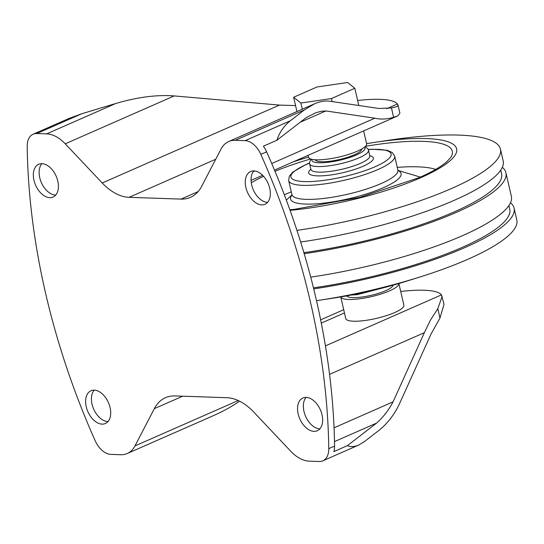 <?xml version="1.0" encoding="UTF-8"?>
<svg xmlns="http://www.w3.org/2000/svg" width="544" height="544" viewBox="0 0 544 544"><rect width="100%" height="100%" fill="white"/><g stroke="black" fill="none" stroke-linecap="round" stroke-linejoin="round"><path stroke-width="0.82" d="M315.221 159.759A23.854 5.365 -13 0 0 330.024 161.214A23.854 5.365 -13 0 0 354.321 154.788A23.854 5.365 -13 0 0 361.692 149.036M174.95 395.937L226.875 397.712A51.687 32.436 -113.7 0 1 253.749 412.06L290.727 451.228A35.782 22.46 -113.7 0 0 309.332 461.162L319.185 461.502A19.876 12.478 -113.7 0 0 322.83 460.829A19.876 12.478 -113.7 0 0 328.773 448.65A523.308 328.433 -113.7 0 0 260.834 154.374A19.876 12.478 -113.7 0 0 245.113 140.658L235.26 140.318A35.782 22.46 -113.7 0 0 228.704 141.535A35.782 22.46 -113.7 0 0 220.98 149.131L201.647 186.381A51.687 32.436 -113.7 0 1 190.488 197.35A51.687 32.436 -113.7 0 1 181.023 199.104L129.098 197.329A51.687 32.436 -113.7 0 1 102.224 182.981L65.246 143.813A35.782 22.46 -113.7 0 0 46.641 133.878L36.788 133.538A19.876 12.478 -113.7 0 0 33.143 134.212A19.876 12.478 -113.7 0 0 27.2 146.39A523.308 328.433 -113.7 0 0 95.139 440.667A19.876 12.478 -113.7 0 0 110.86 454.383L120.714 454.723A35.782 22.46 -113.7 0 0 127.269 453.506A35.782 22.46 -113.7 0 0 134.994 445.91L154.326 408.66A51.687 32.436 -113.7 0 1 165.485 397.684A51.687 32.436 -113.7 0 1 174.95 395.937M357.646 100.504A69.142 15.552 -13 0 1 397.419 103.999L398.045 105.162L397.045 106.57L391.456 107.943L378.882 108.48L329.929 101.245C325.156 100.572 320.008 101.436 314.486 103.836L304.327 109.963L290.285 120.802C284.022 125.827 279.541 132.321 276.835 140.284L263.384 146.193A19.876 12.478 -113.7 0 1 266.628 151.824A523.308 328.433 -113.7 0 1 334.567 446.1A19.876 12.478 -113.7 0 1 333.887 451.595L347.344 445.679C350.628 447.107 354.423 446.896 358.72 445.053L364.358 441.646L378.4 430.807C387.382 423.722 394.475 414.562 399.677 403.342L430.984 334.159L439.967 318.063L444.033 304.334L441.483 294.875A69.142 15.552 -13 0 0 400.71 291.502M33.143 134.212L69.034 118.442L81.954 113.689L36.788 133.538M295.562 105.604L279.453 105.087L174.196 95.928L65.246 143.813M81.954 113.689L115.709 103.516C137.387 97.131 156.883 94.602 174.196 95.928M239.591 401.2C231.88 406.531 223.033 411.4 213.044 415.806L127.269 453.506M300.22 122.237L325.897 110.949L321.518 111.262L316.01 112.656L306.116 117.688L276.835 140.284M253.232 171.639L254.721 170.986M271.728 163.506L374.843 118.184L325.897 110.949M321.3 323.102L344.454 312.929M340.762 296.942L345.76 318.587A29.818 6.705 -13 0 0 363.929 320.634A29.818 6.705 -13 0 0 394.686 312.562A29.818 6.705 -13 0 0 403.872 305.17L398.874 283.526M325.434 345.882L441.483 294.875M334.057 427.795L393.054 401.866L424.361 332.683L329.562 374.347M334.492 441.599L376.618 423.082C383.207 417.228 388.688 410.156 393.054 401.866M347.344 445.679L376.618 423.082M245.888 187.496A17.891 11.227 -113.7 0 0 265.01 204.279A17.891 11.227 -113.7 0 0 269.028 185.824A17.891 11.227 -113.7 0 0 253.892 170.918A17.891 11.227 -113.7 0 0 250.614 171.523A17.891 11.227 -113.7 0 0 245.888 187.496M298.173 413.97A17.891 11.227 -113.7 0 0 317.295 430.76A17.891 11.227 -113.7 0 0 321.32 412.304A17.891 11.227 -113.7 0 0 306.177 397.392A17.891 11.227 -113.7 0 0 302.899 397.997A17.891 11.227 -113.7 0 0 298.173 413.97M33.952 180.254A17.891 11.227 -113.7 0 0 53.074 197.037A17.891 11.227 -113.7 0 0 57.1 178.582A17.891 11.227 -113.7 0 0 41.956 163.676A17.891 11.227 -113.7 0 0 38.678 164.281A17.891 11.227 -113.7 0 0 33.952 180.254M86.238 406.735A17.891 11.227 -113.7 0 0 105.359 423.518A17.891 11.227 -113.7 0 0 109.385 405.062A17.891 11.227 -113.7 0 0 94.241 390.15A17.891 11.227 -113.7 0 0 90.964 390.762A17.891 11.227 -113.7 0 0 86.238 406.735M398.052 105.162L399.915 113.234L397.875 115.872L393.611 117.293C386.825 119.279 380.569 119.578 374.843 118.184M442.163 296.276L437.804 308.713L430.311 320.334L424.361 332.683M253.803 170.911A17.891 11.227 -113.7 0 0 253.327 189.87A17.891 11.227 -113.7 0 0 267.614 202.341M306.088 397.392A17.891 11.227 -113.7 0 0 305.612 416.35A17.891 11.227 -113.7 0 0 319.899 428.822M41.868 163.669A17.891 11.227 -113.7 0 0 41.392 182.628A17.891 11.227 -113.7 0 0 55.678 195.099M94.153 390.15A17.891 11.227 -113.7 0 0 93.684 409.108A17.891 11.227 -113.7 0 0 107.97 421.58M363.637 130.907L366.608 143.766A29.818 6.705 167 0 1 357.422 151.15A29.818 6.705 167 0 1 326.665 159.229A29.818 6.705 167 0 1 308.496 157.182L308.067 155.332M393.06 285.199A23.854 5.365 167 0 1 385.689 290.68A23.854 5.365 167 0 1 361.944 297.024A23.854 5.365 167 0 1 346.718 295.895M398.868 283.526A29.818 6.705 167 0 1 389.66 290.816A29.818 6.705 167 0 1 359.115 298.86A29.818 6.705 167 0 1 340.768 296.942M331.466 98.546L354.824 88.278L347.589 82.498L316.996 86.986L293.631 97.254L300.866 103.034L331.466 98.546L332.16 101.578M358.802 105.516L354.824 88.278M296.936 111.547L293.631 97.254M302.287 109.194L300.866 103.034M510.483 202.735A159.032 35.775 167 0 1 514.08 208.121L516.8 219.919A159.032 35.775 167 0 1 467.813 259.311A159.032 35.775 167 0 1 419.852 277.018A159.032 35.775 167 0 1 319.056 300.288A159.032 35.775 167 0 1 316.513 300.669M514.08 208.121A159.032 35.775 167 0 1 465.086 247.513A159.032 35.775 167 0 1 313.711 288.884M508.905 205.516L509.735 209.12A154.578 34.775 167 0 1 462.121 247.411A154.578 34.775 167 0 1 313.46 287.844M502.309 167.348A159.032 35.775 167 0 1 505.906 172.734L511.353 196.323A159.032 35.775 167 0 1 462.366 235.722A159.032 35.775 167 0 1 310.726 277.127M505.906 172.734A159.032 35.775 167 0 1 456.919 212.126A159.032 35.775 167 0 1 304.198 253.688M500.738 170.129L501.568 173.733A154.578 34.775 167 0 1 453.948 212.024A154.578 34.775 167 0 1 303.892 252.654M290.074 210.365A116.389 26.18 167 0 0 420.777 177.684A116.389 26.18 167 0 0 453.628 144.616A116.389 26.18 167 0 0 374.537 142.392L366.581 143.664A116.389 26.18 167 0 1 374.537 142.392L388.287 140.318A159.032 35.775 167 0 1 500.46 149.144L503.186 160.936A159.032 35.775 167 0 1 454.192 200.335A159.032 35.775 167 0 1 300.655 242.012M500.46 149.144A159.032 35.775 167 0 1 451.472 188.537A159.032 35.775 167 0 1 296.929 230.357M334.567 446.1L328.773 448.65M290.285 120.802L245.113 140.658M266.628 151.824L260.834 154.374M304.327 109.963L235.26 140.318M215.723 159.256L129.098 197.329M397.419 103.999L386.811 108.657M198.186 191.563L181.023 199.104M279.453 105.087L102.224 182.981M115.709 103.516L46.641 133.878M238.218 400.54L134.994 445.91M182.682 396.195L154.326 408.66M437.804 308.713L439.967 318.063M391.456 107.943L393.611 117.293M364.405 147.247A27.234 6.127 167 0 1 356.572 154.87A27.234 6.127 167 0 1 326.543 162.459A27.234 6.127 167 0 1 312.004 159.344M365.085 146.676L367.866 148.791L368.519 150.28A30.219 6.8 167 0 1 359.21 157.767A30.219 6.8 167 0 1 328.046 165.947A30.219 6.8 167 0 1 309.631 163.873L309.57 162.234L311.141 159.127M332.812 298.214C357.83 294.386 382.418 288.708 406.579 281.18A116.389 26.18 167 0 1 332.812 298.214L319.056 300.288M293.121 161.901A116.389 26.18 167 0 1 300.771 159.426A116.389 26.18 167 0 1 308.475 157.08L293.746 161.629M251.28 182.777A111.656 25.119 167 0 1 263.575 176.304M274.999 171.278A111.656 25.119 167 0 1 310.631 158.964M365.473 146.302A111.656 25.119 167 0 1 450.779 157.372L446.78 161.745C441.198 166.641 431.95 171.958 419.05 177.691L359.713 197.424L294.474 209.318L289.864 209.766M284.322 194.745A97.349 21.896 167 0 1 291.285 191.862M397.276 167.389A97.349 21.896 167 0 1 435.676 169.402M398.099 170.585A56.719 12.757 167 0 1 383.615 187.592A56.719 12.757 167 0 1 318.097 203.68A56.719 12.757 167 0 1 291.951 195.092M398.242 170.789L397.895 170.075A54.386 12.233 167 0 1 381.14 183.546A54.386 12.233 167 0 1 325.04 198.274A54.386 12.233 167 0 1 291.904 194.541L291.904 195.337M368.24 149.457L372.402 149.24L387.192 150.294L392.231 152.497L394.665 156.074A54.386 12.233 167 0 1 377.91 169.544A54.386 12.233 167 0 1 321.81 184.28A54.386 12.233 167 0 1 288.674 180.54L291.904 194.541M368.288 149.566A51.408 11.567 167 0 1 375.272 166.648A51.408 11.567 167 0 1 303.151 181.526A51.408 11.567 167 0 1 309.529 163.132M369.764 155.666A33.198 7.466 167 0 1 363.134 166.233A33.198 7.466 167 0 1 322.803 175.787A33.198 7.466 167 0 1 310.876 169.259M369.845 156.216L369.804 155.849A30.219 6.8 167 0 1 360.495 163.336A30.219 6.8 167 0 1 329.331 171.516A30.219 6.8 167 0 1 310.923 169.442L311.046 169.789M358.72 445.053L322.83 460.829M314.486 103.836L228.704 141.535M320.647 319.831L343.706 309.699M251.07 180.384L262.63 175.304M274.502 170.088L397.46 116.042M351.234 295.052L357.258 294.651L388.634 286.416M406.579 281.18L419.852 277.018M291.951 194.908L286.334 200.09M398.011 170.422L420.362 177.106M394.665 156.074L397.895 170.075M288.674 180.54L289.306 176.242L292.869 172.06L305.742 164.621L309.522 163.01M309.631 163.873L310.923 169.442M368.519 150.28L369.804 155.849"/></g></svg>
